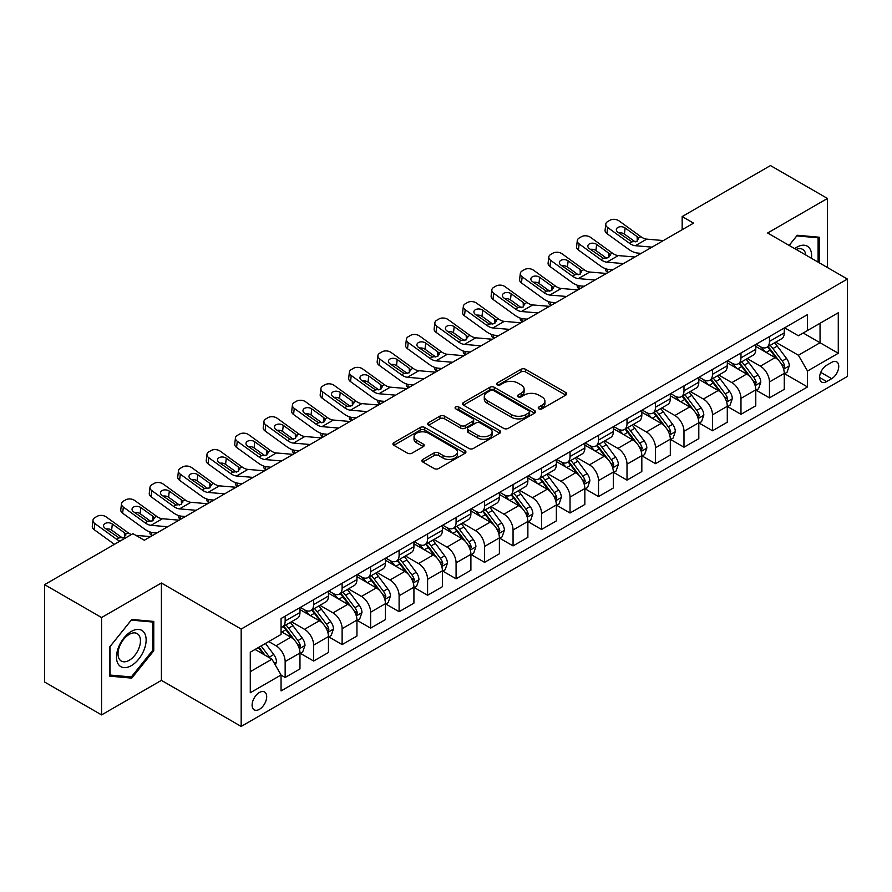 <?xml version="1.0" encoding="UTF-8"?>
<svg xmlns="http://www.w3.org/2000/svg" width="892" height="892" viewBox="0 0 892 892"><rect width="100%" height="100%" fill="white"/><g stroke="black" fill="none" stroke-linecap="round" stroke-linejoin="round"><path stroke-width="1.34" d="M538.88 408.837A2.219 1.282 0 0 0 542.013 408.837L565.784 395.111A3.167 1.829 0 0 0 566.71 393.818A3.167 1.829 0 0 0 565.784 392.525L525.511 369.277A3.167 1.829 0 0 0 521.039 369.277L497.268 383.002A2.219 1.282 0 0 0 496.621 383.906A2.219 1.282 0 0 0 497.268 384.809A2.219 1.282 0 0 0 500.401 384.809L503.478 383.036A10.124 5.843 0 0 1 517.795 383.036L521.151 384.976A10.124 5.843 0 0 1 524.117 389.102A10.124 5.843 0 0 1 521.151 393.238L518.074 395.011A2.219 1.282 0 0 0 517.427 395.914A2.219 1.282 0 0 0 518.074 396.817A2.219 1.282 0 0 0 521.207 396.817L524.284 395.045A10.124 5.843 0 0 1 538.601 395.045L541.957 396.985A10.124 5.843 0 0 1 544.923 401.121A10.124 5.843 0 0 1 541.957 405.247L538.88 407.02A2.219 1.282 0 0 0 538.233 407.934A2.219 1.282 0 0 0 538.88 408.837L538.88 407.02M259.405 709.33A10.314 5.954 120 0 0 266.139 700.242A10.314 5.954 120 0 0 264.556 691.969A10.314 5.954 120 0 0 259.405 692.482A10.314 5.954 120 0 0 252.659 701.569A10.314 5.954 120 0 0 254.242 709.842A10.314 5.954 120 0 0 259.405 709.33M422.83 459.425A3.167 1.829 0 0 0 421.905 460.718A3.167 1.829 0 0 0 422.83 462.011L434.125 468.534A3.167 1.829 0 0 0 438.608 468.534L465 453.292A3.167 1.829 0 0 0 465.925 451.999A3.167 1.829 0 0 0 465 450.716L424.737 427.469A3.167 1.829 0 0 0 420.255 427.469L393.863 442.7A3.167 1.829 0 0 0 392.937 443.993A3.167 1.829 0 0 0 393.863 445.286L407.51 453.169A3.167 1.829 0 0 0 411.981 453.169L423.276 446.647A3.167 1.829 0 0 0 424.202 445.353A3.167 1.829 0 0 0 423.276 444.06L416.508 440.157A8.463 4.884 0 0 1 414.033 436.701A8.463 4.884 0 0 1 419.262 432.185A8.463 4.884 0 0 1 428.483 433.244L454.987 448.553A8.463 4.884 0 0 1 457.473 451.999A8.463 4.884 0 0 1 452.244 456.514A8.463 4.884 0 0 1 443.023 455.455L438.608 452.902A3.167 1.829 0 0 0 434.125 452.902L422.83 459.425L422.83 462.011M161.407 583.011L101.576 617.543L44.6 584.65L44.6 682.023L101.576 714.916L161.407 680.373L241.175 726.434L241.175 629.061L161.407 583.011L161.407 680.373M827.453 267.544L827.453 198.459L767.633 233.002L847.4 279.051L241.175 629.061M827.453 198.459L770.476 165.566L682.168 216.555L682.168 229.712M44.6 584.65L132.919 533.661L144.314 540.24L693.563 223.134L682.168 216.555M503.701 428.372A3.167 1.829 0 0 0 508.172 428.372L534.576 413.13A3.167 1.829 0 0 0 535.501 411.836A3.167 1.829 0 0 0 534.576 410.543L494.302 387.295A3.167 1.829 0 0 0 489.831 387.295L463.439 402.537A3.167 1.829 0 0 0 462.513 403.831A3.167 1.829 0 0 0 463.439 405.124L503.701 428.372M456.604 409.317A2.219 1.282 0 0 1 458.845 409.629L458.845 406.997L499.788 430.624A3.167 1.829 0 0 1 500.713 431.918A3.167 1.829 0 0 1 499.788 433.211L473.384 448.453A3.167 1.829 0 0 1 468.913 448.453L428.651 425.205L428.651 422.618A3.167 1.829 0 0 0 427.725 423.912A3.167 1.829 0 0 0 428.651 425.205M428.651 422.618L439.946 416.096A3.167 1.829 0 0 1 444.417 416.096L460.751 425.529A3.167 1.829 0 0 0 465.223 425.529L472.715 421.202A3.167 1.829 0 0 0 473.641 419.909A3.167 1.829 0 0 0 472.715 418.616L455.712 408.804A2.219 1.282 0 0 1 455.065 407.9A2.219 1.282 0 0 1 456.436 406.719A2.219 1.282 0 0 1 458.845 406.997M831.678 362.353L826.661 365.241A9.99 5.765 120 0 0 820.138 374.049A9.99 5.765 120 0 0 821.666 382.055A9.99 5.765 120 0 0 826.661 381.564L831.678 378.665A9.99 5.765 120 0 0 838.201 369.857A9.99 5.765 120 0 0 836.674 361.851A9.99 5.765 120 0 0 831.678 362.353M241.175 726.434L847.4 376.424L847.4 279.051M784.614 327.81L798.396 335.771L807.516 330.508L807.516 314.586L281.058 618.535L281.058 634.457L250.284 652.219L250.284 692.749L281.058 674.988L281.058 690.91L807.516 386.95L807.516 371.027L798.396 355.239L775.739 342.16M807.516 330.508L838.279 312.746L838.279 353.265L807.516 371.027M101.576 617.543L101.576 714.916M803.19 333.006L820.049 342.74L820.049 323.272L838.279 312.746M798.396 355.239L820.049 342.74L838.279 353.265M250.284 671.698L271.937 659.188L255.067 649.454M281.058 675.11L285.15 677.485L285.15 661.563A12.889 7.448 -120 0 0 276.041 645.775L268.748 641.56M285.15 677.485L299.968 668.933L299.968 653.011A12.889 7.448 -120 0 0 290.848 637.222L281.058 631.558M300.314 653.334L313.638 661.039L313.638 645.117A12.889 7.448 -120 0 0 304.529 629.328L291.439 621.769M313.638 661.039L328.457 652.487L328.457 636.565A12.889 7.448 -120 0 0 319.336 620.776L299.968 609.593M328.802 636.888L342.127 644.593L342.127 628.67A12.889 7.448 -120 0 0 333.017 612.882L319.927 605.322M342.127 644.593L356.945 636.041L356.945 620.118A12.889 7.448 -120 0 0 347.824 604.319L328.457 593.135M357.291 620.442L370.615 628.146L370.615 612.224A12.889 7.448 -120 0 0 361.505 596.425L348.415 588.876M370.615 628.146L385.433 619.583L385.433 603.672A12.889 7.448 -120 0 0 376.312 587.873L356.945 576.689M385.779 603.995L399.103 611.689L399.103 595.767A12.889 7.448 -120 0 0 389.994 579.978L376.903 572.43M399.103 611.689L413.921 603.137L413.921 587.215A12.889 7.448 -120 0 0 404.801 571.426L385.433 560.243M414.267 587.549L427.591 595.243L427.591 579.321A12.889 7.448 -120 0 0 418.482 563.532L405.392 555.972M427.591 595.243L442.41 586.691L442.41 570.769A12.889 7.448 -120 0 0 433.289 554.98L413.921 543.797M442.755 571.103L456.08 578.797L456.08 562.874A12.889 7.448 -120 0 0 446.97 547.086L433.88 539.526M456.08 578.797L470.898 570.244L470.898 554.322A12.889 7.448 -120 0 0 461.777 538.534L442.41 527.35M471.244 554.657L484.568 562.35L484.568 546.428A12.889 7.448 -120 0 0 475.458 530.64L462.368 523.08M484.568 562.35L499.386 553.798L499.386 537.876A12.889 7.448 -120 0 0 490.265 522.088L470.898 510.904M499.732 538.211L513.056 545.904L513.056 529.982A12.889 7.448 -120 0 0 503.947 514.193L490.856 506.634M513.056 545.904L527.874 537.352L527.874 521.43A12.889 7.448 -120 0 0 518.754 505.641L499.386 494.458M528.22 521.753L541.544 529.458L541.544 513.536A12.889 7.448 -120 0 0 532.435 497.747L519.345 490.187M541.544 529.458L556.363 520.906L556.363 504.983A12.889 7.448 -120 0 0 547.242 489.195L527.874 478.012M556.708 505.307L570.033 513.012L570.033 497.089A12.889 7.448 -120 0 0 560.923 481.301L547.833 473.741M570.033 513.012L584.851 504.459L584.851 488.537A12.889 7.448 -120 0 0 575.73 472.749L556.363 461.554M585.197 488.861L598.521 496.565L598.521 480.643A12.889 7.448 -120 0 0 589.411 464.843L576.321 457.295M598.521 496.565L613.339 488.002L613.339 472.091A12.889 7.448 -120 0 0 604.218 456.291L584.851 445.108M613.685 472.414L627.009 480.108L627.009 464.197A12.889 7.448 -120 0 0 617.9 448.397L604.809 440.849M627.009 480.108L641.827 471.556L641.827 455.634A12.889 7.448 -120 0 0 632.707 439.845L613.339 428.662M642.173 455.968L655.497 463.662L655.497 447.739A12.889 7.448 -120 0 0 646.388 431.951L633.298 424.402M655.497 463.662L670.316 455.11L670.316 439.187A12.889 7.448 -120 0 0 661.195 423.399L641.827 412.215M670.661 439.522L683.986 447.215L683.986 431.293A12.889 7.448 -120 0 0 674.876 415.505L661.786 407.945M683.986 447.215L698.804 438.663L698.804 422.741A12.889 7.448 -120 0 0 689.694 406.953L670.316 395.769M699.15 423.076L712.485 430.769L712.485 414.847A12.889 7.448 -120 0 0 703.364 399.058L690.274 391.499M712.485 430.769L727.292 422.217L727.292 406.295A12.889 7.448 -120 0 0 718.183 390.506L698.804 379.323M727.638 406.629L740.973 414.323L740.973 398.401A12.889 7.448 -120 0 0 731.853 382.612L718.762 375.053M740.973 414.323L755.78 405.771L755.78 389.849A12.889 7.448 -120 0 0 746.671 374.06L727.292 362.877M756.126 390.172L769.462 397.877L769.462 381.954A12.889 7.448 -120 0 0 760.341 366.166L747.251 358.606M769.462 397.877L784.269 389.325L784.269 373.402A12.889 7.448 -120 0 0 775.159 357.614L755.78 346.43M756.126 344.256L760.341 346.687A12.889 7.448 -120 0 0 766.786 347.322A12.889 7.448 -120 0 0 769.462 341.424L769.462 336.563M727.638 360.702L731.853 363.133A12.889 7.448 -120 0 0 738.297 363.78A12.889 7.448 -120 0 0 740.973 357.87L740.973 353.009M699.15 377.149L703.364 379.579A12.889 7.448 -120 0 0 709.809 380.226A12.889 7.448 -120 0 0 712.485 374.317L712.485 369.455M670.661 393.595L674.876 396.037A12.889 7.448 -120 0 0 681.321 396.672A12.889 7.448 -120 0 0 683.986 390.774L683.986 385.901M642.173 410.041L646.388 412.483A12.889 7.448 -120 0 0 652.832 413.119A12.889 7.448 -120 0 0 655.497 407.22L655.497 402.348M613.685 426.488L617.9 428.929A12.889 7.448 -120 0 0 624.344 429.565A12.889 7.448 -120 0 0 627.009 423.667L627.009 418.794M585.197 442.945L589.411 445.376A12.889 7.448 -120 0 0 595.856 446.011A12.889 7.448 -120 0 0 598.521 440.113L598.521 435.24M556.708 459.391L560.923 461.822A12.889 7.448 -120 0 0 567.368 462.457A12.889 7.448 -120 0 0 570.033 456.559L570.033 451.687M528.22 475.837L532.435 478.268A12.889 7.448 -120 0 0 538.88 478.904A12.889 7.448 -120 0 0 541.544 473.005L541.544 468.133M499.732 492.284L503.947 494.714A12.889 7.448 -120 0 0 510.391 495.361A12.889 7.448 -120 0 0 513.056 489.452L513.056 484.59M471.244 508.73L475.458 511.161A12.889 7.448 -120 0 0 481.903 511.807A12.889 7.448 -120 0 0 484.568 505.898L484.568 501.036M442.755 525.176L446.97 527.618A12.889 7.448 -120 0 0 453.415 528.254A12.889 7.448 -120 0 0 456.08 522.344L456.08 517.483M414.267 541.622L418.482 544.064A12.889 7.448 -120 0 0 424.927 544.7A12.889 7.448 -120 0 0 427.591 538.801L427.591 533.929M385.779 558.069L389.994 560.51A12.889 7.448 -120 0 0 396.438 561.146A12.889 7.448 -120 0 0 399.103 555.248L399.103 550.375M357.291 574.526L361.505 576.957A12.889 7.448 -120 0 0 367.95 577.592A12.889 7.448 -120 0 0 370.615 571.694L370.615 566.821M328.802 590.972L333.017 593.403A12.889 7.448 -120 0 0 339.462 594.039A12.889 7.448 -120 0 0 342.127 588.14L342.127 583.268M300.314 607.419L304.529 609.849A12.889 7.448 -120 0 0 310.973 610.485A12.889 7.448 -120 0 0 313.638 604.586L313.638 599.714M784.614 373.726L807.516 386.95M766.786 347.322L781.604 338.77A12.889 7.448 -120 0 0 784.269 332.872L784.269 328M738.297 363.78L753.116 355.228A12.889 7.448 -120 0 0 755.78 349.318L755.78 344.457M709.809 380.226L724.627 371.674A12.889 7.448 -120 0 0 727.292 365.765L727.292 360.903M681.321 396.672L696.139 388.12A12.889 7.448 -120 0 0 698.804 382.211L698.804 377.349M652.832 413.119L667.651 404.567A12.889 7.448 -120 0 0 670.316 398.668L670.316 393.796M624.344 429.565L639.163 421.013A12.889 7.448 -120 0 0 641.827 415.115L641.827 410.242M595.856 446.011L610.674 437.459A12.889 7.448 -120 0 0 613.339 431.561L613.339 426.688M567.368 462.457L582.186 453.905A12.889 7.448 -120 0 0 584.851 448.007L584.851 443.134M538.88 478.904L553.698 470.352A12.889 7.448 -120 0 0 556.363 464.453L556.363 459.581M510.391 495.361L525.21 486.798A12.889 7.448 -120 0 0 527.874 480.899L527.874 476.038M481.903 511.807L496.721 503.255A12.889 7.448 -120 0 0 499.386 497.346L499.386 492.484M453.415 528.254L468.233 519.702A12.889 7.448 -120 0 0 470.898 513.792L470.898 508.931M424.927 544.7L439.745 536.148A12.889 7.448 -120 0 0 442.41 530.249L442.41 525.377M396.438 561.146L411.257 552.594A12.889 7.448 -120 0 0 413.921 546.696L413.921 541.823M367.95 577.592L382.768 569.04A12.889 7.448 -120 0 0 385.433 563.142L385.433 558.269M339.462 594.039L354.28 585.486A12.889 7.448 -120 0 0 356.945 579.588L356.945 574.716M310.973 610.485L325.792 601.933A12.889 7.448 -120 0 0 328.457 596.034L328.457 591.162M281.058 627.455A12.889 7.448 -120 0 0 282.485 626.931L297.304 618.379A12.889 7.448 -120 0 0 299.968 612.481L299.968 607.608M282.485 626.931A12.889 7.448 -120 0 0 285.15 621.033L285.15 616.171M271.937 659.188L281.058 674.988M819.257 262.805L819.257 237.227L797.258 235.254L789.108 245.4M109.783 676.158L131.771 678.121L153.77 650.759L153.77 621.434L131.771 619.472L109.783 646.834L109.783 676.158M152.632 650.101L153.77 650.759M129.451 676.783L131.771 678.121M539.76 409.149L541.957 407.878A10.124 5.843 0 0 0 544.923 403.753L544.923 401.121M524.117 389.102L524.117 391.733A10.124 5.843 0 0 1 521.151 395.87L518.954 397.13M565.74 395.134L525.511 371.908A3.167 1.829 0 0 0 521.039 371.908L498.16 385.121M534.531 413.152L494.302 389.927A3.167 1.829 0 0 0 489.831 389.927L463.472 405.146L463.439 402.537M528.978 412.74A2.219 1.282 0 0 0 529.625 411.836A2.219 1.282 0 0 0 528.978 410.933L493.633 390.529A2.219 1.282 0 0 0 490.5 390.529L487.255 392.402A10.124 5.843 0 0 0 484.289 396.527A10.124 5.843 0 0 0 487.255 400.664L511.417 414.613A10.124 5.843 0 0 0 525.734 414.613L528.978 412.74L528.978 415.371A2.219 1.282 0 0 0 529.625 414.468L529.625 411.836M484.289 396.527L484.289 399.159A10.124 5.843 0 0 0 487.255 403.296L487.255 400.664M528.978 415.371L525.734 417.244A10.124 5.843 0 0 1 511.417 417.244L487.255 403.296M428.695 425.228L439.946 418.727L439.946 416.096M473.641 419.909L473.641 422.54A3.167 1.829 0 0 1 472.715 423.834L465.223 428.16A3.167 1.829 0 0 1 460.751 428.16L444.417 418.727A3.167 1.829 0 0 0 439.946 418.727M458.845 409.629L499.743 433.233M477.699 435.307A8.463 4.884 0 0 0 486.921 436.366A8.463 4.884 0 0 0 492.139 431.851A8.463 4.884 0 0 0 489.663 428.405L480.32 423.009A3.167 1.829 0 0 0 475.849 423.009L468.356 427.335A3.167 1.829 0 0 0 467.43 428.628A3.167 1.829 0 0 0 468.356 429.922L477.699 435.307L477.699 437.939A8.463 4.884 0 0 0 486.921 438.998A8.463 4.884 0 0 0 492.139 434.482L492.139 431.851M467.43 428.628L467.43 431.26A3.167 1.829 0 0 0 468.356 432.553L468.356 429.922M477.699 437.939L468.356 432.553M457.473 451.999L457.473 454.63A8.463 4.884 0 0 1 452.244 459.146A8.463 4.884 0 0 1 443.023 458.087L438.608 455.544A3.167 1.829 0 0 0 434.125 455.544L422.875 462.034M414.033 436.701L414.033 439.332A8.463 4.884 0 0 0 416.508 442.789L416.508 440.157M423.276 444.06L423.276 446.647L416.508 442.789M464.955 453.314L424.737 430.1A3.167 1.829 0 0 0 420.255 430.1L393.907 445.309M784.269 373.926L787 372.343L789.286 365.765A8.541 4.928 -120 0 0 786.554 358.495L777.244 346.063A24.653 14.239 -120 0 0 774.557 342.84M765.291 351.916A24.653 14.239 -120 0 0 760.24 346.631M608.166 272.439L607.642 272.205A6.445 3.222 174.1 0 1 605.779 270.243L605.623 268.726M783.488 368.697L784.67 366.133A8.541 4.928 -120 0 0 782.228 360.992L772.918 348.56A24.653 14.239 -120 0 0 770.22 345.338M767.934 346.665A20.471 11.819 60 0 1 771.29 350.489L779.173 361.004M767.488 346.921A24.653 14.239 60 0 1 770.175 350.143L776.374 358.406M651.985 247.14L635.349 245.713A16.112 9.299 60 0 1 629.462 243.26L607.642 227.471L606.928 233.593A6.445 4.159 -173.3 0 1 605.077 230.214L605.791 224.093A6.445 4.159 6.7 0 0 607.642 227.471M641.203 253.361L637.59 253.06A24.173 13.96 60 0 1 628.748 249.37L606.928 233.593M663.38 240.561L646.745 239.134A16.112 9.299 60 0 1 640.857 236.681L619.037 220.893A6.445 4.159 6.7 0 0 609.95 220.257L607.675 221.573A6.445 4.159 6.7 0 0 605.791 224.093M637.312 241.108L637.122 236.648L638.404 238.097L637.144 241.208L631.915 241.844L617.833 232.176A5.162 3.323 -173.3 0 1 616.35 229.478A5.162 3.323 -173.3 0 1 617.855 227.46A5.162 3.323 -173.3 0 1 625.125 227.973L624.411 234.083L635.238 241.91M624.411 234.083A5.162 3.323 6.7 0 0 618.892 232.946M637.122 236.648L625.125 227.973M640.857 236.681L638.404 238.097L638.65 239.023M755.78 390.373L758.512 388.8L760.798 382.211A8.541 4.928 -120 0 0 758.066 374.941L748.756 362.509A24.653 14.239 -120 0 0 746.069 359.286M736.803 368.363A24.653 14.239 -120 0 0 731.752 363.077M579.677 288.885L579.153 288.662A6.445 3.222 174.1 0 1 577.291 286.689L577.135 285.172M755 385.143L756.182 382.579A8.541 4.928 -120 0 0 753.74 377.439L744.43 365.018A24.653 14.239 -120 0 0 741.731 361.795M739.446 363.111A20.471 11.819 60 0 1 742.802 366.935L750.685 377.45M739 363.367A24.653 14.239 60 0 1 741.687 366.59L747.886 374.852M727.292 406.819L730.024 405.247L732.31 398.668A8.541 4.928 -120 0 0 729.578 391.387L720.268 378.955A24.653 14.239 -120 0 0 717.581 375.733M708.315 384.809A24.653 14.239 -120 0 0 703.264 379.535M551.189 305.332L550.665 305.109A6.445 3.222 174.1 0 1 548.803 303.135L548.647 301.619M726.512 401.59L727.694 399.025A8.541 4.928 -120 0 0 725.252 393.896L715.942 381.464A24.653 14.239 -120 0 0 713.243 378.241M710.957 379.557A20.471 11.819 60 0 1 714.314 383.382L722.197 393.907M710.511 379.814A24.653 14.239 60 0 1 713.199 383.036L719.398 391.298M698.804 423.265L701.536 421.693L703.821 415.115A8.541 4.928 -120 0 0 701.09 407.834L691.779 395.412A24.653 14.239 -120 0 0 689.092 392.19M679.827 401.266A24.653 14.239 -120 0 0 674.776 395.981M522.701 321.778L522.177 321.555A6.445 3.222 174.1 0 1 520.315 319.581L520.159 318.065M698.023 418.036L699.205 415.471A8.541 4.928 -120 0 0 696.764 410.342L687.453 397.91A24.653 14.239 -120 0 0 684.755 394.688M682.469 396.015A20.471 11.819 60 0 1 685.825 399.828L693.708 410.353M682.023 396.26A24.653 14.239 60 0 1 684.71 399.482L690.91 407.755M623.497 263.586L606.861 262.159A16.112 9.299 60 0 1 600.974 259.706L579.153 243.929L578.44 250.039A6.445 4.159 -173.3 0 1 576.589 246.66L577.302 240.539A6.445 4.159 6.7 0 0 579.153 243.929M612.715 269.808L609.102 269.507A24.173 13.96 60 0 1 600.26 265.827L578.44 250.039M634.892 257.007L618.256 255.58A16.112 9.299 60 0 1 612.369 253.127L590.549 237.35A6.445 4.159 6.7 0 0 581.461 236.703L579.187 238.019A6.445 4.159 6.7 0 0 577.302 240.539M608.823 257.554L608.634 253.094L609.916 254.543L608.656 257.654L603.427 258.29L589.344 248.623A5.162 3.323 -173.3 0 1 587.861 245.924A5.162 3.323 -173.3 0 1 589.367 243.906A5.162 3.323 -173.3 0 1 596.637 244.419L595.923 250.529L606.75 258.368M595.923 250.529A5.162 3.323 6.7 0 0 590.404 249.392M608.634 253.094L596.637 244.419M612.369 253.127L609.916 254.543L610.161 255.48M595.009 280.032L578.373 278.605A16.112 9.299 60 0 1 572.486 276.152L550.665 260.375L549.951 266.485A6.445 4.159 -173.3 0 1 548.101 263.107L548.814 256.996A6.445 4.159 6.7 0 0 550.665 260.375M584.227 286.265L580.614 285.953A24.173 13.96 60 0 1 571.772 282.273L549.951 266.485M606.404 273.454L589.768 272.027A16.112 9.299 60 0 1 583.881 269.574L562.06 253.796A6.445 4.159 6.7 0 0 552.973 253.15L550.698 254.465A6.445 4.159 6.7 0 0 548.814 256.996M580.335 274L580.146 269.54L581.428 270.99L580.168 274.1L574.939 274.736L560.856 265.069A5.162 3.323 -173.3 0 1 559.373 262.371A5.162 3.323 -173.3 0 1 560.878 260.353A5.162 3.323 -173.3 0 1 568.148 260.865L567.435 266.976L578.261 274.814M567.435 266.976A5.162 3.323 6.7 0 0 561.915 265.849M580.146 269.54L568.148 260.865M583.881 269.574L581.428 270.99L581.673 271.926M566.52 296.478L549.885 295.051A16.112 9.299 60 0 1 543.997 292.598L522.177 276.821L521.463 282.931A6.445 4.159 -173.3 0 1 519.612 279.553L520.326 273.443A6.445 4.159 6.7 0 0 522.177 276.821M555.738 302.711L552.126 302.399A24.173 13.96 60 0 1 543.284 298.72L521.463 282.931M577.916 289.9L561.28 288.473A16.112 9.299 60 0 1 555.393 286.02L533.572 270.243A6.445 4.159 6.7 0 0 524.485 269.596L522.21 270.912A6.445 4.159 6.7 0 0 520.326 273.443M551.847 290.446L551.657 285.998L552.94 287.436L551.68 290.547L546.45 291.182L532.368 281.526A5.162 3.323 -173.3 0 1 530.885 278.817A5.162 3.323 -173.3 0 1 532.39 276.799A5.162 3.323 -173.3 0 1 539.66 277.312L538.946 283.422L549.773 291.26M538.946 283.422A5.162 3.323 6.7 0 0 533.427 282.296M551.657 285.998L539.66 277.312M555.393 286.02L552.94 287.436L553.185 288.372M670.316 439.723L673.047 438.139L675.333 431.561A8.541 4.928 -120 0 0 672.601 424.291L663.291 411.859A24.653 14.239 -120 0 0 660.604 408.636M651.338 417.712A24.653 14.239 -120 0 0 646.287 412.427M494.213 338.224L493.689 338.001A6.445 3.222 174.1 0 1 491.827 336.028L491.67 334.511M669.535 434.482L670.717 431.918A8.541 4.928 -120 0 0 668.275 426.789L658.965 414.356A24.653 14.239 -120 0 0 656.267 411.134M653.981 412.461A20.471 11.819 60 0 1 657.337 416.274L665.22 426.8M653.535 412.717A24.653 14.239 60 0 1 656.222 415.928L662.422 424.202M538.032 312.925L521.396 311.509A16.112 9.299 60 0 1 515.509 309.045L493.689 293.267L492.975 299.377A6.445 4.159 -173.3 0 1 491.124 295.999L491.838 289.889A6.445 4.159 6.7 0 0 493.689 293.267M527.25 319.158L523.637 318.845A24.173 13.96 60 0 1 514.795 315.166L492.975 299.377M549.427 306.346L532.792 304.93A16.112 9.299 60 0 1 526.904 302.466L505.084 286.689A6.445 4.159 6.7 0 0 495.997 286.053L493.722 287.369A6.445 4.159 6.7 0 0 491.838 289.889M523.359 306.893L523.169 302.444L524.451 303.893L523.191 306.993L517.962 307.628L503.88 297.973A5.162 3.323 -173.3 0 1 502.397 295.263A5.162 3.323 -173.3 0 1 503.902 293.245A5.162 3.323 -173.3 0 1 511.172 293.758L510.458 299.868L521.285 307.707M510.458 299.868A5.162 3.323 6.7 0 0 504.939 298.742M523.169 302.444L511.172 293.758M526.904 302.466L524.451 303.893L524.697 304.819M811.464 258.312A20.951 12.098 120 0 0 809.635 248.355A20.951 12.098 120 0 0 794.683 248.623M805.855 255.067A15.866 9.154 120 0 0 804.439 251.042A15.866 9.154 120 0 0 802.655 249.381A15.866 9.154 120 0 0 796.132 249.459M796.757 235.878L818.109 237.807L818.109 262.148M816.704 236.993L818.109 237.807M789.152 245.423L796.801 235.912M131.314 631.424A20.951 12.098 120 0 0 116.506 657.092A20.951 12.098 120 0 0 131.314 665.644A20.951 12.098 120 0 0 146.132 639.988A20.951 12.098 120 0 0 131.314 631.424M129.24 634.39A15.866 9.154 120 0 0 118.881 648.361A15.866 9.154 120 0 0 121.312 661.072A15.866 9.154 120 0 0 129.24 660.292A15.866 9.154 120 0 0 139.598 646.31A15.866 9.154 120 0 0 137.167 633.599A15.866 9.154 120 0 0 129.24 634.39M152.632 650.435L131.314 676.95L110.006 675.043L110.006 646.633L131.314 620.118L152.632 622.025L152.632 650.435M151.216 621.211L152.632 622.025M641.827 456.169L644.559 454.585L646.845 448.007A8.541 4.928 -120 0 0 644.113 440.737L634.803 428.305A24.653 14.239 -120 0 0 632.116 425.083M622.85 434.159A24.653 14.239 -120 0 0 617.799 428.874M465.724 354.682L465.2 354.447A6.445 3.222 174.1 0 1 463.338 352.474L463.182 350.957M641.047 450.928L642.229 448.375A8.541 4.928 -120 0 0 639.787 443.235L630.477 430.803A24.653 14.239 -120 0 0 627.778 427.58M625.493 428.907A20.471 11.819 60 0 1 628.849 432.72L636.732 443.246M625.047 429.163A24.653 14.239 60 0 1 627.734 432.386L633.933 440.648M613.339 472.615L616.071 471.032L618.357 464.453A8.541 4.928 -120 0 0 615.625 457.183L606.315 444.751A24.653 14.239 -120 0 0 603.628 441.529M594.362 450.605A24.653 14.239 -120 0 0 589.311 445.32M437.236 371.128L436.712 370.894A6.445 3.222 174.1 0 1 434.85 368.92L434.694 367.404M612.559 467.386L613.741 464.821A8.541 4.928 -120 0 0 611.299 459.681L601.988 447.249A24.653 14.239 -120 0 0 599.29 444.026M597.004 445.353A20.471 11.819 60 0 1 600.361 449.178L608.244 459.692M596.558 445.61A24.653 14.239 60 0 1 599.246 448.832L605.445 457.094M584.851 489.061L587.583 487.478L589.868 480.899A8.541 4.928 -120 0 0 587.137 473.63L577.826 461.197A24.653 14.239 -120 0 0 575.139 457.975M565.874 467.051A24.653 14.239 -120 0 0 560.823 461.766M408.748 387.574L408.224 387.34A6.445 3.222 174.1 0 1 406.362 385.366L406.206 383.861M584.07 483.832L585.252 481.267A8.541 4.928 -120 0 0 582.811 476.127L573.5 463.695A24.653 14.239 -120 0 0 570.802 460.473M568.516 461.8A20.471 11.819 60 0 1 571.872 465.624L579.755 476.138M568.07 462.056A24.653 14.239 60 0 1 570.757 465.278L576.957 473.541M556.363 505.508L559.094 503.924L561.38 497.346A8.541 4.928 -120 0 0 558.648 490.076L549.338 477.644A24.653 14.239 -120 0 0 546.651 474.421M537.385 483.497A24.653 14.239 -120 0 0 532.334 478.212M380.26 404.02L379.736 403.786A6.445 3.222 174.1 0 1 377.873 401.824L377.717 400.307M555.582 500.278L556.764 497.714A8.541 4.928 -120 0 0 554.322 492.574L545.012 480.141A24.653 14.239 -120 0 0 542.314 476.919M540.028 478.246A20.471 11.819 60 0 1 543.384 482.07L551.267 492.585M539.582 478.502A24.653 14.239 60 0 1 542.269 481.725L548.468 489.987M527.874 521.954L530.606 520.382L532.892 513.792A8.541 4.928 -120 0 0 530.16 506.522L520.85 494.09A24.653 14.239 -120 0 0 518.163 490.868M508.897 499.944A24.653 14.239 -120 0 0 503.846 494.659M351.771 420.466L351.247 420.243A6.445 3.222 174.1 0 1 349.385 418.27L349.229 416.754M527.094 516.724L528.276 514.16A8.541 4.928 -120 0 0 525.834 509.02L516.524 496.588A24.653 14.239 -120 0 0 513.825 493.376M511.54 494.692A20.471 11.819 60 0 1 514.896 498.517L522.779 509.031M511.094 494.948A24.653 14.239 60 0 1 513.781 498.171L519.98 506.433M509.544 329.382L492.908 327.955A16.112 9.299 60 0 1 487.021 325.502L465.2 309.714L464.487 315.824A6.445 4.159 -173.3 0 1 462.636 312.445L463.349 306.335A6.445 4.159 6.7 0 0 465.2 309.714M498.762 335.604L495.149 335.292A24.173 13.96 60 0 1 486.307 331.612L464.487 315.824M520.939 322.793L504.303 321.376A16.112 9.299 60 0 1 498.416 318.923L476.596 303.135A6.445 4.159 6.7 0 0 467.508 302.5L465.234 303.815A6.445 4.159 6.7 0 0 463.349 306.335M494.87 323.339L494.681 318.89L495.963 320.339L494.703 323.439L489.474 324.075L475.391 314.419A5.162 3.323 -173.3 0 1 473.908 311.709A5.162 3.323 -173.3 0 1 475.414 309.691A5.162 3.323 -173.3 0 1 482.683 310.204L481.97 316.325L492.797 324.153M481.97 316.325A5.162 3.323 6.7 0 0 476.451 315.188M494.681 318.89L482.683 310.204M498.416 318.923L495.963 320.339L496.208 321.265M481.056 345.828L464.42 344.401A16.112 9.299 60 0 1 458.533 341.948L436.712 326.16L435.998 332.281A6.445 4.159 -173.3 0 1 434.148 328.892L434.861 322.781A6.445 4.159 6.7 0 0 436.712 326.16M470.274 352.05L466.661 351.738A24.173 13.96 60 0 1 457.819 348.058L435.998 332.281M492.451 339.25L475.815 337.823A16.112 9.299 60 0 1 469.928 335.37L448.107 319.581A6.445 4.159 6.7 0 0 439.02 318.946L436.745 320.261A6.445 4.159 6.7 0 0 434.861 322.781M466.382 339.785L466.193 335.336L467.475 336.786L466.215 339.885L460.986 340.532L446.903 330.865A5.162 3.323 -173.3 0 1 445.42 328.156A5.162 3.323 -173.3 0 1 446.925 326.137A5.162 3.323 -173.3 0 1 454.195 326.65L453.482 332.772L464.308 340.599M453.482 332.772A5.162 3.323 6.7 0 0 447.962 331.634M466.193 335.336L454.195 326.65M469.928 335.37L467.475 336.786L467.72 337.711M452.567 362.275L435.932 360.847A16.112 9.299 60 0 1 430.044 358.394L408.224 342.606L407.51 348.727A6.445 4.159 -173.3 0 1 405.659 345.349L406.373 339.228A6.445 4.159 6.7 0 0 408.224 342.606M441.785 368.496L438.173 368.184A24.173 13.96 60 0 1 429.331 364.505L407.51 348.727M463.963 355.696L447.327 354.269A16.112 9.299 60 0 1 441.44 351.816L419.619 336.028A6.445 4.159 6.7 0 0 410.532 335.392L408.257 336.708A6.445 4.159 6.7 0 0 406.373 339.228M437.894 356.243L437.704 351.782L438.987 353.232L437.727 356.332L432.497 356.978L418.415 347.311A5.162 3.323 -173.3 0 1 416.932 344.613A5.162 3.323 -173.3 0 1 418.437 342.595A5.162 3.323 -173.3 0 1 425.707 343.097L424.993 349.218L435.82 357.045M424.993 349.218A5.162 3.323 6.7 0 0 419.474 348.081M437.704 351.782L425.707 343.097M441.44 351.816L438.987 353.232L439.232 354.157M424.079 378.721L407.443 377.294A16.112 9.299 60 0 1 401.556 374.841L379.736 359.052L379.022 365.174A6.445 4.159 -173.3 0 1 377.171 361.795L377.885 355.674A6.445 4.159 6.7 0 0 379.736 359.052M413.297 384.943L409.684 384.642A24.173 13.96 60 0 1 400.842 380.951L379.022 365.174M435.474 372.142L418.839 370.715A16.112 9.299 60 0 1 412.951 368.262L391.131 352.474A6.445 4.159 6.7 0 0 382.044 351.838L379.769 353.154A6.445 4.159 6.7 0 0 377.885 355.674M409.406 372.689L409.216 368.229L410.498 369.678L409.238 372.789L404.009 373.425L389.927 363.758A5.162 3.323 -173.3 0 1 388.444 361.059A5.162 3.323 -173.3 0 1 389.949 359.041A5.162 3.323 -173.3 0 1 397.219 359.554L396.505 365.664L407.332 373.492M396.505 365.664A5.162 3.323 6.7 0 0 390.986 364.527M409.216 368.229L397.219 359.554M412.951 368.262L410.498 369.678L410.744 370.604M395.591 395.167L378.955 393.74A16.112 9.299 60 0 1 373.068 391.287L351.247 375.499L350.534 381.62A6.445 4.159 -173.3 0 1 348.683 378.241L349.396 372.12A6.445 4.159 6.7 0 0 351.247 375.499M384.809 401.389L381.196 401.088A24.173 13.96 60 0 1 372.354 397.397L350.534 381.62M406.986 388.589L390.35 387.161A16.112 9.299 60 0 1 384.463 384.708L362.643 368.92A6.445 4.159 6.7 0 0 353.555 368.285L351.281 369.6A6.445 4.159 6.7 0 0 349.396 372.12M380.917 389.135L380.728 384.675L382.01 386.125L380.75 389.235L375.521 389.871L361.438 380.204A5.162 3.323 -173.3 0 1 359.955 377.506A5.162 3.323 -173.3 0 1 361.461 375.487A5.162 3.323 -173.3 0 1 368.731 376L368.017 382.111L378.844 389.949M368.017 382.111A5.162 3.323 6.7 0 0 362.498 380.973M380.728 384.675L368.731 376M384.463 384.708L382.01 386.125L382.255 387.061M499.386 538.4L502.118 536.828L504.404 530.249A8.541 4.928 -120 0 0 501.672 522.968L492.362 510.536A24.653 14.239 -120 0 0 489.675 507.314M480.409 516.39A24.653 14.239 -120 0 0 475.358 511.116M323.283 436.913L322.759 436.69A6.445 3.222 174.1 0 1 320.897 434.716L320.741 433.2M498.606 533.171L499.788 530.606A8.541 4.928 -120 0 0 497.346 525.466L488.035 513.045A24.653 14.239 -120 0 0 485.337 509.823M483.051 511.138A20.471 11.819 60 0 1 486.408 514.963L494.291 525.477M482.605 511.395A24.653 14.239 60 0 1 485.293 514.617L491.492 522.879M367.103 411.613L350.467 410.186A16.112 9.299 60 0 1 344.58 407.733L322.759 391.956L322.045 398.066A6.445 4.159 -173.3 0 1 320.195 394.688L320.908 388.577A6.445 4.159 6.7 0 0 322.759 391.956M356.321 417.846L352.708 417.534A24.173 13.96 60 0 1 343.866 413.855L322.045 398.066M378.498 405.035L361.862 403.608A16.112 9.299 60 0 1 355.975 401.155L334.154 385.377A6.445 4.159 6.7 0 0 325.067 384.731L322.793 386.046A6.445 4.159 6.7 0 0 320.908 388.577M352.429 405.581L352.24 401.121L353.522 402.571L352.262 405.682L347.033 406.317L332.95 396.65A5.162 3.323 -173.3 0 1 331.467 393.952A5.162 3.323 -173.3 0 1 332.972 391.934A5.162 3.323 -173.3 0 1 340.242 392.447L339.529 398.557L350.355 406.395M339.529 398.557A5.162 3.323 6.7 0 0 334.009 397.431M352.24 401.121L340.242 392.447M355.975 401.155L353.522 402.571L353.767 403.507M470.898 554.846L473.63 553.274L475.915 546.696A8.541 4.928 -120 0 0 473.184 539.415L463.873 526.982A24.653 14.239 -120 0 0 461.186 523.771M451.921 532.836A24.653 14.239 -120 0 0 446.87 527.562M294.795 453.359L294.271 453.136A6.445 3.222 174.1 0 1 292.409 451.162L292.253 449.646M470.117 549.617L471.299 547.052A8.541 4.928 -120 0 0 468.858 541.923L459.547 529.491A24.653 14.239 -120 0 0 456.849 526.269M454.563 527.596A20.471 11.819 60 0 1 457.919 531.409L465.802 541.935M454.117 527.841A24.653 14.239 60 0 1 456.804 531.063L463.004 539.337M338.614 428.06L321.979 426.632A16.112 9.299 60 0 1 316.091 424.179L294.271 408.402L293.557 414.512A6.445 4.159 -173.3 0 1 291.706 411.134L292.42 405.024A6.445 4.159 6.7 0 0 294.271 408.402M327.832 434.293L324.209 433.98A24.173 13.96 60 0 1 315.378 430.301L293.557 414.512M350.01 421.481L333.374 420.054A16.112 9.299 60 0 1 327.487 417.601L305.666 401.824A6.445 4.159 6.7 0 0 296.579 401.177L294.304 402.493A6.445 4.159 6.7 0 0 292.42 405.024M323.941 422.027L323.751 417.567L325.034 419.017L323.774 422.128L318.544 422.763L304.462 413.108A5.162 3.323 -173.3 0 1 302.979 410.398A5.162 3.323 -173.3 0 1 304.484 408.38A5.162 3.323 -173.3 0 1 311.754 408.893L311.04 415.003L321.867 422.841M311.04 415.003A5.162 3.323 6.7 0 0 305.521 413.877M323.751 417.567L311.754 408.893M327.487 417.601L325.034 419.017L325.279 419.954M442.41 571.293L445.141 569.72L447.427 563.142A8.541 4.928 -120 0 0 444.695 555.861L435.385 543.44A24.653 14.239 -120 0 0 432.698 540.217M423.432 549.294A24.653 14.239 -120 0 0 418.381 544.009M266.307 469.805L265.783 469.582A6.445 3.222 174.1 0 1 263.921 467.609L263.764 466.092M441.629 566.063L442.811 563.499A8.541 4.928 -120 0 0 440.369 558.37L431.059 545.937A24.653 14.239 -120 0 0 428.361 542.715M426.075 544.042A20.471 11.819 60 0 1 429.431 547.855L437.314 558.381M425.629 544.287A24.653 14.239 60 0 1 428.316 547.51L434.515 555.783M310.126 444.506L293.49 443.09A16.112 9.299 60 0 1 287.603 440.626L265.783 424.848L265.069 430.959A6.445 4.159 -173.3 0 1 263.218 427.58L263.932 421.47A6.445 4.159 6.7 0 0 265.783 424.848M299.344 450.739L295.72 450.427A24.173 13.96 60 0 1 286.889 446.747L265.069 430.959M321.521 437.927L304.886 436.5A16.112 9.299 60 0 1 298.998 434.047L277.178 418.27A6.445 4.159 6.7 0 0 268.091 417.623L265.816 418.95A6.445 4.159 6.7 0 0 263.932 421.47M295.453 438.474L295.263 434.025L296.545 435.463L295.285 438.574L290.056 439.21L275.974 429.554A5.162 3.323 -173.3 0 1 274.491 426.844A5.162 3.323 -173.3 0 1 275.996 424.826A5.162 3.323 -173.3 0 1 283.266 425.339L282.552 431.449L293.379 439.288M282.552 431.449A5.162 3.323 6.7 0 0 277.033 430.323M295.263 434.025L283.266 425.339M298.998 434.047L296.545 435.463L296.791 436.4M413.921 587.75L416.653 586.167L418.939 579.588A8.541 4.928 -120 0 0 416.207 572.318L406.897 559.886A24.653 14.239 -120 0 0 404.21 556.664M394.944 565.74A24.653 14.239 -120 0 0 389.893 560.455M237.818 486.252L237.294 486.028A6.445 3.222 174.1 0 1 235.432 484.055L235.276 482.539M413.141 582.509L414.323 579.956A8.541 4.928 -120 0 0 411.881 574.816L402.571 562.384A24.653 14.239 -120 0 0 399.872 559.161M397.587 560.488A20.471 11.819 60 0 1 400.943 564.302L408.826 574.827M397.141 560.745A24.653 14.239 60 0 1 399.828 563.967L406.027 572.229M281.638 460.952L265.002 459.536A16.112 9.299 60 0 1 259.115 457.083L237.294 441.295L236.57 447.405A6.445 4.159 -173.3 0 1 234.73 444.026L235.443 437.916A6.445 4.159 6.7 0 0 237.294 441.295M270.856 467.185L267.232 466.873A24.173 13.96 60 0 1 258.401 463.193L236.57 447.405M293.033 454.374L276.397 452.958A16.112 9.299 60 0 1 270.51 450.493L248.69 434.716A6.445 4.159 6.7 0 0 239.602 434.081L237.328 435.396A6.445 4.159 6.7 0 0 235.443 437.916M266.964 454.92L266.775 450.471L268.057 451.921L266.797 455.02L261.568 455.656L247.485 446A5.162 3.323 -173.3 0 1 246.002 443.291A5.162 3.323 -173.3 0 1 247.508 441.272A5.162 3.323 -173.3 0 1 254.778 441.785L254.064 447.907L264.891 455.734M254.064 447.907A5.162 3.323 6.7 0 0 248.545 446.769M266.775 450.471L254.778 441.785M270.51 450.493L268.057 451.921L268.302 452.846M385.433 604.196L388.165 602.613L390.451 596.034A8.541 4.928 -120 0 0 387.719 588.765L378.409 576.332A24.653 14.239 -120 0 0 375.722 573.11M366.456 582.186A24.653 14.239 -120 0 0 361.405 576.901M209.33 502.709L208.806 502.475A6.445 3.222 174.1 0 1 206.944 500.501L206.788 498.985M384.653 598.967L385.835 596.402A8.541 4.928 -120 0 0 383.393 591.262L374.082 578.83A24.653 14.239 -120 0 0 371.384 575.608M369.098 576.934A20.471 11.819 60 0 1 372.455 580.748L380.338 591.273M368.652 577.191A24.653 14.239 60 0 1 371.34 580.413L377.539 588.675M253.15 477.41L236.514 475.982A16.112 9.299 60 0 1 230.627 473.529L208.806 457.741L208.081 463.862A6.445 4.159 -173.3 0 1 206.242 460.473L206.955 454.363A6.445 4.159 6.7 0 0 208.806 457.741M242.368 483.631L238.744 483.319A24.173 13.96 60 0 1 229.913 479.64L208.081 463.862M264.545 470.831L247.909 469.404A16.112 9.299 60 0 1 242.022 466.951L220.201 451.162A6.445 4.159 6.7 0 0 211.114 450.527L208.84 451.843A6.445 4.159 6.7 0 0 206.955 454.363M238.476 471.366L238.287 466.917L239.569 468.367L238.309 471.467L233.08 472.113L218.997 462.446A5.162 3.323 -173.3 0 1 217.514 459.737A5.162 3.323 -173.3 0 1 219.019 457.719A5.162 3.323 -173.3 0 1 226.289 458.232L225.576 464.353L236.402 472.18M225.576 464.353A5.162 3.323 6.7 0 0 220.056 463.216M238.287 466.917L226.289 458.232M242.022 466.951L239.569 468.367L239.814 469.292M356.945 620.642L359.677 619.059L361.962 612.481A8.541 4.928 -120 0 0 359.231 605.211L349.92 592.779A24.653 14.239 -120 0 0 347.233 589.556M337.968 598.632A24.653 14.239 -120 0 0 332.917 593.347M180.842 519.155L180.318 518.921A6.445 3.222 174.1 0 1 178.456 516.947L178.3 515.431M356.164 615.413L357.346 612.849A8.541 4.928 -120 0 0 354.904 607.708L345.594 595.276A24.653 14.239 -120 0 0 342.896 592.054M340.61 593.381A20.471 11.819 60 0 1 343.966 597.205L351.849 607.72M340.164 593.637A24.653 14.239 60 0 1 342.851 596.859L349.051 605.122M224.661 493.856L208.026 492.429A16.112 9.299 60 0 1 202.138 489.976L180.318 474.187L179.593 480.309A6.445 4.159 -173.3 0 1 177.753 476.93L178.467 470.809A6.445 4.159 6.7 0 0 180.318 474.187M213.879 500.077L210.256 499.765A24.173 13.96 60 0 1 201.425 496.086L179.593 480.309M236.057 487.277L219.421 485.85A16.112 9.299 60 0 1 213.534 483.397L191.713 467.609A6.445 4.159 6.7 0 0 182.626 466.973L180.351 468.289A6.445 4.159 6.7 0 0 178.467 470.809M209.988 487.812L209.798 483.364L211.081 484.813L209.821 487.913L204.591 488.56L190.509 478.892A5.162 3.323 -173.3 0 1 189.026 476.194A5.162 3.323 -173.3 0 1 190.531 474.176A5.162 3.323 -173.3 0 1 197.801 474.678L197.087 480.799L207.914 488.626M197.087 480.799A5.162 3.323 6.7 0 0 191.568 479.662M209.798 483.364L197.801 474.678M213.534 483.397L211.081 484.813L211.326 485.739M328.457 637.089L331.188 635.505L333.474 628.927A8.541 4.928 -120 0 0 330.742 621.657L321.432 609.225A24.653 14.239 -120 0 0 318.745 606.002M309.479 615.079A24.653 14.239 -120 0 0 304.428 609.793M152.354 535.601L151.83 535.367A6.445 3.222 174.1 0 1 149.968 533.405L149.811 531.888M327.676 631.859L328.858 629.295A8.541 4.928 -120 0 0 326.416 624.155L317.106 611.722A24.653 14.239 -120 0 0 314.408 608.5M312.122 609.827A20.471 11.819 60 0 1 315.478 613.651L323.361 624.166M311.676 610.083A24.653 14.239 60 0 1 314.363 613.306L320.562 621.568M196.173 510.302L179.537 508.875A16.112 9.299 60 0 1 173.65 506.422L151.83 490.633L151.105 496.755A6.445 4.159 -173.3 0 1 149.265 493.376L149.979 487.255A6.445 4.159 6.7 0 0 151.83 490.633M185.391 516.524L181.767 516.212A24.173 13.96 60 0 1 172.936 512.532L151.105 496.755M207.568 503.724L190.933 502.296A16.112 9.299 60 0 1 185.045 499.843L163.225 484.055A6.445 4.159 6.7 0 0 154.138 483.419L151.863 484.735A6.445 4.159 6.7 0 0 149.979 487.255M181.5 504.27L181.31 499.81L182.592 501.259L181.332 504.37L176.103 505.006L162.021 495.339A5.162 3.323 -173.3 0 1 160.538 492.64A5.162 3.323 -173.3 0 1 162.043 490.622A5.162 3.323 -173.3 0 1 169.313 491.124L168.599 497.245L179.426 505.073M168.599 497.245A5.162 3.323 6.7 0 0 163.08 496.108M181.31 499.81L169.313 491.124M185.045 499.843L182.592 501.259L182.838 502.185M299.968 653.535L302.7 651.952L304.986 645.373A8.541 4.928 -120 0 0 302.254 638.103L292.944 625.671A24.653 14.239 -120 0 0 290.257 622.449M299.188 648.306L300.37 645.741A8.541 4.928 -120 0 0 297.928 640.601L288.618 628.169A24.653 14.239 -120 0 0 285.919 624.946M283.634 626.273A20.471 11.819 60 0 1 286.99 630.098L294.873 640.612M283.188 626.53A24.653 14.239 60 0 1 285.875 629.752L292.074 638.014M167.685 526.748L151.049 525.321A16.112 9.299 60 0 1 145.162 522.868L123.341 507.08L122.617 513.201A6.445 4.159 -173.3 0 1 120.777 509.823L121.49 503.701A6.445 4.159 6.7 0 0 123.341 507.08M156.903 532.97L153.279 532.669A24.173 13.96 60 0 1 144.448 528.978L122.617 513.201M179.08 520.17L162.444 518.743A16.112 9.299 60 0 1 156.557 516.29L134.737 500.501A6.445 4.159 6.7 0 0 125.649 499.866L123.375 501.181A6.445 4.159 6.7 0 0 121.49 503.701M153.011 520.716L152.822 516.256L154.104 517.706L152.844 520.817L147.615 521.452L133.532 511.785A5.162 3.323 -173.3 0 1 132.049 509.087A5.162 3.323 -173.3 0 1 133.555 507.069A5.162 3.323 -173.3 0 1 140.825 507.581L140.111 513.692L150.938 521.519M140.111 513.692A5.162 3.323 6.7 0 0 134.592 512.554M152.822 516.256L140.825 507.581M156.557 516.29L154.104 517.706L154.349 518.631M275.36 665.12L276.498 661.819A8.541 4.928 -120 0 0 273.766 654.55L265.459 643.455M270.209 658.196A8.541 4.928 -120 0 0 269.44 657.047L261.133 645.964M258.992 647.191L264.957 655.163M258.39 647.536L263.452 654.293M119.963 541.143A16.112 9.299 60 0 1 116.674 539.314L94.853 523.537L94.128 529.647A6.445 4.159 -173.3 0 1 92.289 526.269L93.002 520.148A6.445 4.159 6.7 0 0 94.853 523.537M114.432 544.332L94.128 529.647M131.358 534.564A16.112 9.299 60 0 1 128.069 532.736L106.248 516.959A6.445 4.159 6.7 0 0 97.161 516.312L94.886 517.628A6.445 4.159 6.7 0 0 93.002 520.148M150.592 536.616L135.84 535.356M124.523 537.162L124.334 532.702L125.616 534.152L124.356 537.263L119.127 537.898L105.044 528.231A5.162 3.323 -173.3 0 1 103.561 525.533A5.162 3.323 -173.3 0 1 105.066 523.515A5.162 3.323 -173.3 0 1 112.336 524.028L111.623 530.138L122.449 537.976M111.623 530.138A5.162 3.323 6.7 0 0 106.103 529.001M124.334 532.702L112.336 524.028M128.069 532.736L125.616 534.152L125.861 535.088M276.041 645.775L290.848 637.222M304.529 629.328L319.336 620.776M333.017 612.882L347.824 604.319M361.505 596.425L376.312 587.873M389.994 579.978L404.801 571.426M418.482 563.532L433.289 554.98M446.97 547.086L461.777 538.534M475.458 530.64L490.265 522.088M503.947 514.193L518.754 505.641M532.435 497.747L547.242 489.195M560.923 481.301L575.73 472.749M589.411 464.843L604.218 456.291M617.9 448.397L632.707 439.845M646.388 431.951L661.195 423.399M674.876 415.505L689.694 406.953M703.364 399.058L718.183 390.506M731.853 382.612L746.671 374.06M760.341 366.166L775.159 357.614M769.462 341.424L784.269 332.872M769.462 381.954L784.269 373.402M740.973 398.401L755.78 389.849M740.973 357.87L755.78 349.318M712.485 414.847L727.292 406.295M712.485 374.317L727.292 365.765M683.986 431.293L698.804 422.741M683.986 390.774L698.804 382.211M655.497 447.739L670.316 439.187M655.497 407.22L670.316 398.668M627.009 464.197L641.827 455.634M627.009 423.667L641.827 415.115M598.521 480.643L613.339 472.091M598.521 440.113L613.339 431.561M570.033 497.089L584.851 488.537M570.033 456.559L584.851 448.007M541.544 513.536L556.363 504.983M541.544 473.005L556.363 464.453M513.056 529.982L527.874 521.43M513.056 489.452L527.874 480.899M484.568 546.428L499.386 537.876M484.568 505.898L499.386 497.346M456.08 562.874L470.898 554.322M456.08 522.344L470.898 513.792M427.591 579.321L442.41 570.769M427.591 538.801L442.41 530.249M399.103 595.767L413.921 587.215M399.103 555.248L413.921 546.696M370.615 612.224L385.433 603.672M370.615 571.694L385.433 563.142M342.127 628.67L356.945 620.118M342.127 588.14L356.945 579.588M313.638 645.117L328.457 636.565M313.638 604.586L328.457 596.034M285.15 661.563L299.968 653.011M285.15 621.033L299.968 612.481M820.74 372.354L831.678 378.665M819.592 377.483L826.661 381.564M541.957 407.878L541.957 405.247M518.074 396.817L518.074 395.011M521.151 395.87L521.151 393.238M497.268 384.809L497.268 383.002M521.039 371.908L521.039 369.277M525.511 371.908L525.511 369.277M565.784 395.111L565.784 392.525M489.831 389.927L489.831 387.295M494.302 389.927L494.302 387.295M534.576 413.13L534.576 410.543M511.417 417.244L511.417 414.613M525.734 417.244L525.734 414.613M444.417 418.727L444.417 416.096M460.751 428.16L460.751 425.529M465.223 428.16L465.223 425.529M472.715 423.834L472.715 421.202M499.788 433.211L499.788 430.624M434.125 455.544L434.125 452.902M438.608 455.544L438.608 452.902M443.023 458.087L443.023 455.455M393.863 445.286L393.863 442.7M420.255 430.1L420.255 427.469M424.737 430.1L424.737 427.469M465 453.292L465 450.716M607.329 269.217L607.642 272.205M783.633 369.165L789.23 365.932M772.918 348.56L777.244 346.063M766.195 352.44L770.175 350.143M782.228 360.992L786.554 358.495M781.548 364.326L784.67 366.133M631.915 241.844L629.462 243.26M646.745 239.134L635.349 245.713M578.841 285.674L579.153 288.662M755.145 385.612L760.742 382.378M744.43 365.018L748.756 362.509M737.706 368.887L741.687 366.59M753.74 377.439L758.066 374.941M753.06 380.784L756.182 382.579M550.353 302.12L550.665 305.109M726.657 402.058L732.254 398.824M715.942 381.464L720.268 378.955M709.218 385.333L713.199 383.036M725.252 393.896L729.578 391.387M724.572 397.23L727.694 399.025M521.865 318.567L522.177 321.555M698.168 418.504L703.766 415.282M687.453 397.91L691.779 395.412M680.73 401.779L684.71 399.482M696.764 410.342L701.09 407.834M696.083 413.676L699.205 415.471M603.427 258.29L600.974 259.706M618.256 255.58L606.861 262.159M574.939 274.736L572.486 276.152M589.768 272.027L578.373 278.605M546.45 291.182L543.997 292.598M561.28 288.473L549.885 295.051M493.376 335.013L493.689 338.001M669.68 434.95L675.277 431.728M658.965 414.356L663.291 411.859M652.242 418.237L656.222 415.928M668.275 426.789L672.601 424.291M667.595 430.122L670.717 431.918M517.962 307.628L515.509 309.045M532.792 304.93L521.396 311.509M464.888 351.459L465.2 354.447M641.192 451.397L646.789 448.174M630.477 430.803L634.803 428.305M623.753 434.683L627.734 432.386M639.787 443.235L644.113 440.737M639.107 446.569L642.229 448.375M436.4 367.905L436.712 370.894M612.704 467.854L618.301 464.62M601.988 447.249L606.315 444.751M595.265 451.129L599.246 448.832M611.299 459.681L615.625 457.183M610.619 463.015L613.741 464.821M407.912 384.352L408.224 387.34M584.215 484.3L589.813 481.067M573.5 463.695L577.826 461.197M566.777 467.575L570.757 465.278M582.811 476.127L587.137 473.63M582.13 479.461L585.252 481.267M379.423 400.798L379.736 403.786M555.727 500.747L561.324 497.513M545.012 480.141L549.338 477.644M538.289 484.022L542.269 481.725M554.322 492.574L558.648 490.076M553.642 495.907L556.764 497.714M350.935 417.255L351.247 420.243M527.239 517.193L532.836 513.959M516.524 496.588L520.85 494.09M509.8 500.468L513.781 498.171M525.834 509.02L530.16 506.522M525.154 512.354L528.276 514.16M489.474 324.075L487.021 325.502M504.303 321.376L492.908 327.955M460.986 340.532L458.533 341.948M475.815 337.823L464.42 344.401M432.497 356.978L430.044 358.394M447.327 354.269L435.932 360.847M404.009 373.425L401.556 374.841M418.839 370.715L407.443 377.294M375.521 389.871L373.068 391.287M390.35 387.161L378.955 393.74M322.447 433.702L322.759 436.69M498.751 533.639L504.348 530.405M488.035 513.045L492.362 510.536M481.312 516.914L485.293 514.617M497.346 525.466L501.672 522.968M496.666 528.811L499.788 530.606M347.033 406.317L344.58 407.733M361.862 403.608L350.467 410.186M293.959 450.148L294.271 453.136M470.262 550.085L475.86 546.852M459.547 529.491L463.873 526.982M452.824 533.36L456.804 531.063M468.858 541.923L473.184 539.415M468.177 545.257L471.299 547.052M318.544 422.763L316.091 424.179M333.374 420.054L321.979 426.632M265.47 466.594L265.783 469.582M441.774 566.532L447.371 563.309M431.059 545.937L435.385 543.44M424.336 549.818L428.316 547.51M440.369 558.37L444.695 555.861M439.689 561.704L442.811 563.499M290.056 439.21L287.603 440.626M304.886 436.5L293.49 443.09M236.982 483.04L237.294 486.028M413.286 582.978L418.883 579.755M402.571 562.384L406.897 559.886M395.847 566.264L399.828 563.967M411.881 574.816L416.207 572.318M411.201 578.15L414.323 579.956M261.568 455.656L259.115 457.083M276.397 452.958L265.002 459.536M208.494 499.487L208.806 502.475M384.798 599.435L390.395 596.202M374.082 578.83L378.409 576.332M367.359 582.71L371.34 580.413M383.393 591.262L387.719 588.765M382.713 594.596L385.835 596.402M233.08 472.113L230.627 473.529M247.909 469.404L236.514 475.982M180.006 515.933L180.318 518.921M356.309 615.881L361.907 612.648M345.594 595.276L349.92 592.779M338.871 599.156L342.851 596.859M354.904 607.708L359.231 605.211M354.224 611.042L357.346 612.849M204.591 488.56L202.138 489.976M219.421 485.85L208.026 492.429M151.517 532.379L151.83 535.367M327.821 632.328L333.418 629.094M317.106 611.722L321.432 609.225M310.383 615.603L314.363 613.306M326.416 624.155L330.742 621.657M325.736 627.489L328.858 629.295M176.103 505.006L173.65 506.422M190.933 502.296L179.537 508.875M299.333 648.774L304.93 645.54M288.618 628.169L292.944 625.671M281.894 632.049L285.875 629.752M297.928 640.601L302.254 638.103M297.248 643.935L300.37 645.741M147.615 521.452L145.162 522.868M162.444 518.743L151.049 525.321M274.268 663.235L276.442 661.987M269.44 657.047L273.766 654.55M119.127 537.898L116.674 539.314"/></g></svg>
